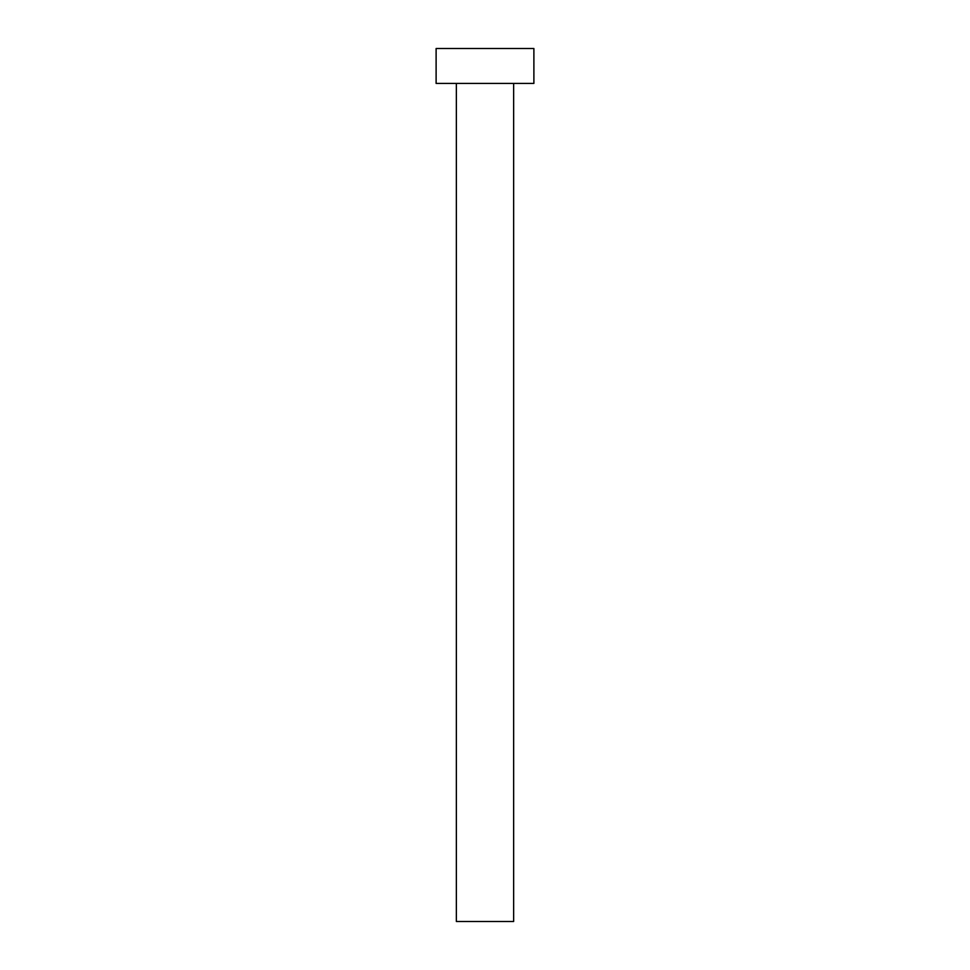 <?xml version="1.0" encoding="UTF-8"?>
<svg xmlns="http://www.w3.org/2000/svg" width="970" height="970" viewBox="0 0 970 970"><rect width="100%" height="100%" fill="white"/><g stroke="black" fill="none" stroke-linecap="round" stroke-linejoin="round"><path stroke-width="0.73" stroke-dasharray="4.85 3.64" d="M513.639 83.42L436.112 83.42L513.639 83.42M436.112 48.5L533.888 48.5L436.112 48.5M513.639 921.5L456.361 921.5L513.639 921.5"/><path stroke-width="1.45" d="M456.361 83.42L456.361 921.5L513.639 921.5L513.639 83.42L513.639 921.5L456.361 921.5L456.361 83.42M436.112 48.5L436.112 83.42L533.888 83.42L533.888 48.5L436.112 48.5L436.112 83.42L533.888 83.42L533.888 48.5L436.112 48.5"/></g></svg>
